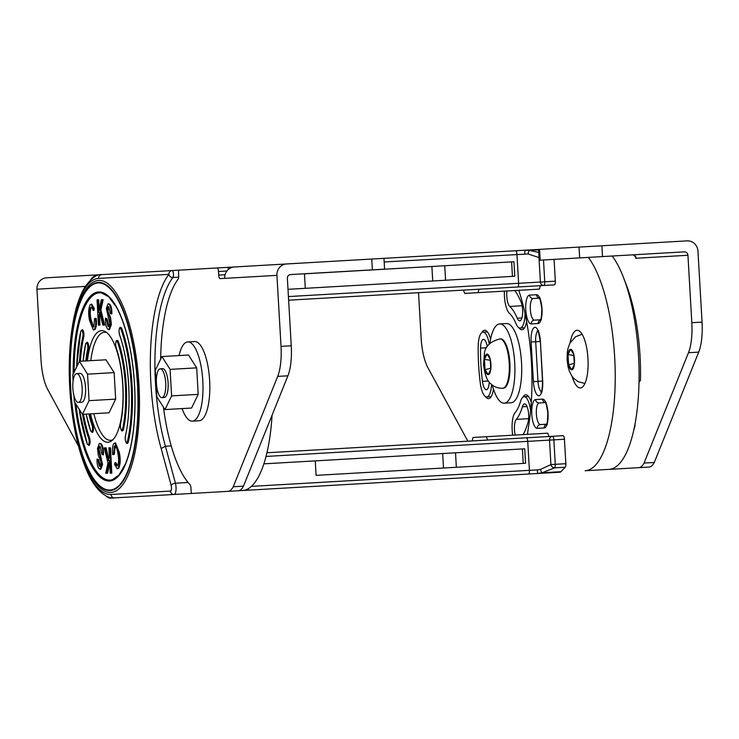 <?xml version="1.0" encoding="UTF-8"?>
<svg xmlns="http://www.w3.org/2000/svg" width="739" height="739" viewBox="0 0 739 739"><rect width="100%" height="100%" fill="white"/><g stroke="black" fill="none" stroke-linecap="round" stroke-linejoin="round"><path stroke-width="1.11" d="M489.236 382.118A10.817 3.492 86.7 0 1 486.364 389.739A10.817 3.492 86.7 0 1 482.456 381.352A81.161 26.151 86.7 0 1 480.544 348.106A10.817 3.492 86.7 0 1 483.454 339.321A10.817 3.492 86.7 0 1 487.186 346.563M491.564 384.492A18.032 5.81 86.7 0 1 486.77 396.945A18.032 5.81 86.7 0 1 480.267 382.959A88.375 28.479 86.7 0 1 478.179 346.757A18.032 5.81 86.7 0 1 483.038 332.125A18.032 5.81 86.7 0 1 489.218 343.94M525.023 313.567A18.032 5.81 86.7 0 1 520.173 328.07A18.032 5.81 86.7 0 1 516.034 323.7A52.303 16.858 -93.3 0 0 509.439 313.336A18.032 5.81 86.7 0 1 504.414 291.148M512.718 435.188A18.032 5.81 86.7 0 1 515.166 412.565A52.303 16.858 -93.3 0 0 520.524 401.508A18.032 5.81 86.7 0 1 524.127 396.695A18.032 5.81 86.7 0 1 530.611 410.542M588.309 257.403A111.82 36.035 86.7 0 1 615.199 381.657A111.82 36.035 86.7 0 1 585.122 470.761L608.982 469.385A111.82 36.035 -93.3 0 0 639.059 380.28A111.82 36.035 -93.3 0 0 612.169 256.027M478.955 289.217L478.059 292.662L539.424 289.125L540.32 285.679M472.119 440.934L473.015 437.479L547.728 433.174L549.012 436.5M286.538 263.962A10.817 10.244 86.7 0 0 276.931 275.351L224.702 278.363A10.817 10.244 -93.3 0 1 234.309 266.973L579.025 247.094L579.653 257.902L539.23 260.23L538.611 249.422L524.912 250.216L529.3 250.419L538.777 252.415M518.75 290.316A111.82 36.035 86.7 0 1 531.387 361.851A111.82 36.035 86.7 0 1 528.856 424.537L527.434 434.347M572.125 376.419A28.858 9.302 -93.3 0 0 580.346 387.938A28.858 9.302 -93.3 0 0 587.967 358.591A28.858 9.302 -93.3 0 0 577.02 330.315A28.858 9.302 -93.3 0 0 570.185 342.693M486.364 436.712L487.648 440.038M478.059 292.662L464.711 293.429L463.427 290.113M545.308 402.598L539.221 402.949L545.308 402.598M537.262 428.361A3.603 3.418 -93.3 0 1 540.468 424.555L546.555 424.204L540.468 424.555A10.817 3.492 86.7 0 1 536.357 413.96A10.817 3.492 86.7 0 1 539.221 402.949A3.603 3.418 -93.3 0 1 535.599 399.55A14.429 4.646 -93.3 0 0 531.794 414.219A14.429 4.646 -93.3 0 0 537.262 428.361L544.227 427.955A14.429 4.646 -93.3 0 0 548.042 413.286A14.429 4.646 -93.3 0 0 542.565 399.143L535.599 399.55M539.285 298.168L533.198 298.519L539.285 298.168M531.239 323.922A3.603 3.418 86.7 0 1 534.445 320.126L540.532 319.775L534.445 320.126A10.817 3.492 86.7 0 1 530.334 309.521A10.817 3.492 86.7 0 1 533.198 298.519A3.603 3.418 -93.3 0 1 529.577 295.11A14.429 4.646 -93.3 0 0 525.771 309.78A14.429 4.646 -93.3 0 0 531.239 323.922L538.204 323.516A14.429 4.646 -93.3 0 0 542.02 308.847A14.429 4.646 -93.3 0 0 536.542 294.713L529.577 295.11M639.05 380.603L640.436 380.52A36.072 11.621 -93.3 0 0 639.023 382.34M640.436 380.52A100.55 32.405 -93.3 0 0 625.037 281.679M634.94 424.426A36.072 11.621 -93.3 0 0 635.078 425.35L634.755 425.368M633.628 430.726A100.55 32.405 -93.3 0 0 635.078 425.35M515.231 435.049A10.817 3.492 86.7 0 1 516.284 419.373A59.517 19.177 -93.3 0 0 522.381 406.792A10.817 3.492 86.7 0 1 524.542 403.9A10.817 3.492 86.7 0 1 528.653 414.505A10.817 3.492 86.7 0 1 527.951 422.616A81.161 26.151 86.7 0 1 523.175 434.587M514.861 290.538A81.161 26.151 86.7 0 1 520.995 301.882A10.817 3.492 86.7 0 1 522.612 309.863A10.817 3.492 86.7 0 1 519.757 320.865A10.817 3.492 86.7 0 1 517.272 318.25A59.517 19.177 -93.3 0 0 509.771 306.454A10.817 3.492 86.7 0 1 506.926 291M601.879 245.782L602.497 256.581L684.314 251.86A3.603 3.418 -93.3 0 1 687.935 255.269L691.824 322.694A36.072 11.621 86.7 0 1 688.48 352.715L644.048 463.067A36.072 11.621 86.7 0 1 638.801 467.667L649.027 467.076A36.072 11.621 -93.3 0 0 654.274 462.475L698.706 352.124A36.072 11.621 -93.3 0 0 702.05 322.112L697.958 251.075A10.817 10.244 -93.3 0 0 687.104 240.868L579.025 247.094M644.048 463.067L654.274 462.475M638.801 467.667L602.627 469.755M602.497 256.581L579.653 257.902M687.935 255.269L635.706 258.281L635.836 257.107L633.258 254.807M526.621 321.594A19.842 6.392 86.7 0 1 521.983 329.77A19.842 6.392 86.7 0 1 518.926 327.737M493.458 389.047A19.842 6.392 86.7 0 1 488.581 398.644A19.842 6.392 86.7 0 1 485.532 396.612M481.837 332.596A19.842 6.392 86.7 0 1 484.636 330.222A19.842 6.392 86.7 0 1 490.585 339.201M522.926 397.176A19.842 6.392 86.7 0 1 525.734 394.802A19.842 6.392 86.7 0 1 531.286 402.395M418.533 292.699L421.156 338.305A36.072 11.621 86.7 0 0 427.927 367.736L467.861 441.174M489.892 343.266A39.675 12.785 86.7 0 1 499.656 323.931L506.474 323.543A39.675 12.785 86.7 0 1 521.522 362.424A39.675 12.785 86.7 0 1 511.046 402.773L504.229 403.161A39.675 12.785 86.7 0 1 492.303 385.084M499.656 323.931A39.675 12.785 86.7 0 1 514.704 362.812A39.675 12.785 86.7 0 1 504.229 403.161M502.686 388.261L503.361 388.215A24.71 7.963 -93.3 0 0 509.892 363.089A24.71 7.963 -93.3 0 0 500.515 338.878L499.841 338.924C490.4 341.501 485.274 346.231 484.47 353.103L483.546 364.613C484.849 374.599 487.056 380.797 490.188 383.208C493.55 386.7 497.716 388.391 502.686 388.261A24.71 7.963 -93.3 0 0 509.208 363.126A24.71 7.963 -93.3 0 0 499.841 338.924M490.779 369.343L488.211 374.636L485.052 369.676L484.461 359.413L487.029 354.11L490.188 359.08L490.779 369.343A10.281 3.316 86.7 0 1 488.211 374.636A10.281 3.316 86.7 0 1 485.052 369.676A10.281 3.316 86.7 0 1 484.313 364.567A10.281 3.316 86.7 0 1 484.461 359.413A10.281 3.316 86.7 0 1 487.029 354.11A10.281 3.316 86.7 0 1 490.188 359.08A10.281 3.316 86.7 0 1 490.927 364.188A10.281 3.316 86.7 0 1 490.779 369.343M490.253 360.207L484.461 359.413M490.714 368.207L485.052 369.676M574.342 364.521L571.774 369.823L568.614 364.854L568.023 354.591L570.591 349.298L573.75 354.258L574.342 364.521A10.281 3.316 86.7 0 1 571.774 369.823A10.281 3.316 86.7 0 1 568.614 364.854A10.281 3.316 86.7 0 1 567.875 359.745A10.281 3.316 86.7 0 1 568.023 354.591A10.281 3.316 86.7 0 1 570.591 349.298A10.281 3.316 86.7 0 1 573.75 354.258A10.281 3.316 86.7 0 1 574.489 359.366A10.281 3.316 86.7 0 1 574.342 364.521M573.815 355.394L568.023 354.591M574.277 363.394L568.614 364.854M90.814 360.66A54.104 17.44 86.7 0 1 104.393 332.273A54.104 17.44 86.7 0 1 106.822 332.652M112.993 439.659A54.104 17.44 86.7 0 1 110.619 440.315A54.104 17.44 86.7 0 1 93.871 413.674M50.585 288.404L85.318 286.399L36.95 289.189L41.042 360.216A36.072 11.621 -93.3 0 0 47.813 389.656L78.436 445.986M163.411 407.106A110.019 35.454 -93.3 0 0 189.988 484.627A3.603 1.164 -93.3 0 1 190.93 487.952L191.142 491.675A1.801 0.582 -93.3 0 0 191.826 493.44L114.628 497.892C108.254 499.222 95.368 492.165 85.992 468.803C77.152 447.04 71.748 420.186 69.762 388.234C68.45 364.124 69.54 342.185 73.05 322.416C75.711 307.701 79.563 296.09 84.579 287.591C91.276 278.169 97.003 273.846 101.751 274.612L95.516 274.973A3.603 1.164 -93.3 0 0 94.61 276.839M98.777 274.788L46.557 277.799A10.817 10.244 86.7 0 0 36.95 289.189M94.804 275.887A10.817 10.244 86.7 0 0 90.749 279.73M156.779 495.463L110.379 498.132A36.072 11.621 -93.3 0 1 105.982 495.878M161.896 397.61L164.289 397.471A14.429 4.646 -93.3 0 0 168.095 382.802A14.429 4.646 -93.3 0 0 162.626 368.659L160.234 368.798A14.429 4.646 -93.3 0 0 156.428 383.476A14.429 4.646 -93.3 0 0 161.896 397.61A14.429 4.646 -93.3 0 0 165.712 382.941A14.429 4.646 -93.3 0 0 160.234 368.798M164.982 409.572L191.577 408.039L198.209 394.358L196.676 367.856L188.519 355.025L161.924 356.558L155.292 370.239L156.816 396.751L164.982 409.572L171.614 395.892L170.09 369.389L161.924 356.558M198.209 394.358L171.614 395.892M196.676 367.856L170.09 369.389M78.343 402.422L81.752 402.228A14.429 4.646 -93.3 0 0 85.558 387.559A14.429 4.646 -93.3 0 0 80.089 373.417L76.68 373.62A14.429 4.646 -93.3 0 0 72.865 388.289A14.429 4.646 -93.3 0 0 78.343 402.422A14.429 4.646 -93.3 0 0 82.149 387.753A14.429 4.646 -93.3 0 0 76.68 373.62M73.946 395.614L74.279 401.508L82.445 414.339L109.039 412.805L115.672 399.125L114.139 372.613L105.982 359.782L79.387 361.316L72.755 374.996L73.096 380.89M82.445 414.339L89.077 400.658L87.553 374.146L79.387 361.316M115.672 399.125L89.077 400.658M114.139 372.613L87.553 374.146M179.032 355.57A39.675 12.785 86.7 0 1 187.761 341.917A39.675 12.785 86.7 0 1 202.809 380.797A39.675 12.785 86.7 0 1 192.334 421.147A39.675 12.785 86.7 0 1 182.09 408.593M187.761 341.917L194.579 341.529A39.675 12.785 86.7 0 1 209.627 380.4A39.675 12.785 86.7 0 1 199.151 420.75L192.334 421.147M125.464 435.927L125.177 438.837C125.916 442.707 126.646 444.176 127.376 443.224A4.508 1.45 -93.3 0 0 128.374 441.663A84.773 27.315 -93.3 0 0 121.87 328.892A4.508 1.45 -93.3 0 0 120.697 327.451C119.635 327.054 119.081 328.596 119.016 332.06L119.515 334.564A76.477 24.646 86.7 0 1 125.381 436.296A3.787 1.219 -93.3 0 0 125.214 438.837A3.787 1.219 -93.3 0 0 126.203 442.319A3.787 1.219 -93.3 0 0 127.487 441.229A84.052 27.084 -93.3 0 0 121.039 329.418A3.787 1.219 -93.3 0 0 119.635 328.486A3.787 1.219 -93.3 0 0 119.062 332.06A3.787 1.219 -93.3 0 0 119.515 334.564M120.596 423.465L120.328 426.32C121.057 430.172 121.787 431.641 122.526 430.708A4.508 1.45 -93.3 0 0 123.533 429.082A66.732 21.505 -93.3 0 0 118.508 341.945A4.508 1.45 -93.3 0 0 117.325 340.448C116.263 340.051 115.7 341.584 115.644 345.058L116.125 347.515A58.436 18.835 86.7 0 1 120.522 423.826A3.787 1.219 -93.3 0 0 120.365 426.311A3.787 1.219 -93.3 0 0 121.362 429.812A3.787 1.219 -93.3 0 0 122.656 428.666A66.011 21.274 -93.3 0 0 117.677 342.462A3.787 1.219 -93.3 0 0 116.272 341.464A3.787 1.219 -93.3 0 0 115.681 345.058A3.787 1.219 -93.3 0 0 116.125 347.515M86.768 360.891A57.716 18.595 86.7 0 1 88.56 349.575A4.508 1.45 -93.3 0 0 88.504 344.743A4.508 1.45 -93.3 0 0 87.036 342.194L85.548 344.319A66.011 21.274 -93.3 0 0 83.128 361.103M80.431 361.26A75.748 24.415 86.7 0 1 83.701 337.113A4.508 1.45 -93.3 0 0 83.664 332.254A4.508 1.45 -93.3 0 0 82.186 329.668L80.819 331.358M90.481 413.868A55.915 18.022 -93.3 0 0 107.996 442.273A55.915 18.022 -93.3 0 0 122.766 385.416A55.915 18.022 -93.3 0 0 101.566 330.629A55.915 18.022 -93.3 0 0 87.424 360.854M75.969 404.159A93.788 30.225 -93.3 0 0 112.263 479.731L118.924 475.131L125.602 463.621C133.14 444.093 136.115 417.794 134.507 384.733C132.299 351.709 126.332 325.927 116.596 307.396L108.633 296.727L101.492 292.921A93.788 30.225 -93.3 0 0 74.131 372.17M98.555 278.409A3.603 3.418 86.7 0 1 101.751 274.612L172.104 270.557A3.603 1.164 86.7 0 1 173.471 274.095A3.603 1.164 86.7 0 1 172.908 277.513A3.603 3.205 -142.3 0 1 168.898 274.354L98.555 278.409A108.217 34.872 -93.3 0 0 69.965 388.455A108.217 34.872 -93.3 0 0 111.007 494.483L170.506 491.056A3.603 1.164 -93.3 0 0 171.457 487.389A3.603 1.164 -93.3 0 0 171.162 485.431L161.157 448.499L165.416 446.245L171.236 445.913M272.072 415.142A111.82 36.035 86.7 0 1 242.503 490.52L228.009 491.352A36.072 11.621 -93.3 0 0 233.247 486.752L277.688 376.4A36.072 11.621 -93.3 0 0 281.023 346.388L276.931 275.351M99.165 309.789L98.629 299.775L97.058 299.831L98.407 325.151L99.977 325.095L99.506 316.32L100.061 313.77M99.294 325.132L98.832 316.357L99.71 312.301L102.786 325.086L104.633 325.031L100.892 310.011L103.164 299.711L101.28 299.766L98.62 312.375L97.945 299.812L98.629 299.775M86.186 414.117A66.011 21.274 -93.3 0 0 90.518 430.514L92.236 432.454A4.508 1.45 -93.3 0 0 93.41 429.747A4.508 1.45 -93.3 0 0 92.911 424.943A57.716 18.595 86.7 0 1 89.825 413.914M87.304 443.927L88.865 445.451A4.508 1.45 -93.3 0 0 90.038 442.707A4.508 1.45 -93.3 0 0 89.511 437.885A75.748 24.415 86.7 0 1 83.489 414.274M100.264 446.716C99.285 445.672 98.656 446.458 98.361 449.081L101.871 464.582L100.116 469.256L99.109 468.72C97.576 466.909 96.892 463.686 97.049 459.039L97.908 459.686L99.248 465.912C100.135 466.928 100.716 466.272 101.003 463.963L100.855 461.422L98.352 455.677L97.493 448.462L99.395 443.345L101.188 443.899C102.887 445.977 103.636 449.608 103.423 454.79L101.899 454.236L100.264 446.716L99.469 446.273M99.83 446.365L99.044 449.035L102.555 464.545L100.8 469.219L100.116 469.256M97.049 459.039L98.592 459.64L100.347 466.217M106.924 473.209L105.714 473.228L107.986 462.928L104.245 447.908L105.418 447.889L108.485 460.674L109.372 456.619L108.901 447.843L110.471 447.788L111.82 473.108L110.25 473.163L109.584 460.6L106.924 473.209L107.598 473.172L109.714 463.15M104.245 447.908L106.102 447.852L108.818 459.168M115.266 445.95L114.296 454.411L112.697 454.633C112.106 449.534 112.485 445.848 113.815 443.594L114.822 442.947L118.702 452.647L119.385 452.601C120.651 459.381 120.429 464.572 118.693 468.193L117.159 468.775L114.48 464.212L115.118 462.522L115.801 462.485L117.335 465.746M114.822 442.947L115.506 442.91L119.385 452.601M93.908 326.712C92.273 327.248 91.073 324.791 90.306 319.331C89.271 314.241 89.382 310.278 90.638 307.461C91.571 306.703 92.384 307.701 93.077 310.454L93.724 308.773L91.045 304.2L90.186 304.745C88.458 308.366 88.227 313.558 89.493 320.338L93.382 330.028L95.063 329.345C96.403 327.091 96.772 323.405 96.19 318.306L94.583 318.527L93.908 326.712L93.28 327.118M93.077 310.454L93.761 310.417L94.398 308.726L91.719 304.163L91.045 304.2M93.613 326.989L90.98 319.294C89.955 314.204 90.066 310.241 91.322 307.415L91.544 307.193M109.049 326.573L106.989 318.703L105.455 318.149C105.252 323.331 105.991 326.961 107.691 329.04L108.809 329.64L110.711 324.513L111.395 324.476L110.527 317.262L108.023 311.516L108.531 306.722M110.711 324.513L109.843 317.308L107.349 311.553L107.192 309.013C107.478 306.703 108.07 306.057 108.947 307.064L110.287 313.299L111.838 313.899C111.995 309.253 111.303 306.029 109.778 304.219L108.079 303.72L106.333 308.394L109.843 323.904C109.548 326.518 108.91 327.303 107.931 326.259L108.615 326.222M108.809 329.64L109.492 329.594L111.395 324.476M205.765 268.617L229.635 267.241A111.82 36.035 86.7 0 1 232.101 267.361M159.282 271.296L135.422 272.673M192.556 269.384L172.104 270.557A3.603 3.418 86.7 0 0 168.898 274.354A115.432 37.199 86.7 0 0 161.157 448.499M267.259 451.4L267.767 452.711M99.395 443.345L101.188 443.899M100.504 443.936C102.204 446.014 102.952 449.645 102.739 454.827M100.033 466.346L99.248 465.912L99.931 465.875M97.908 459.686L98.592 459.64M101.871 464.582L102.555 464.545M98.361 449.081L99.044 449.035M108.901 447.843L110.471 447.788M105.418 447.889L106.102 447.852M109.788 447.825L111.136 473.145M115.118 462.522C115.811 465.274 116.623 466.272 117.556 465.524C118.813 462.697 118.924 458.734 117.898 453.644C117.131 448.185 115.931 445.728 114.296 446.264L114.979 446.227M114.915 445.857L114.296 446.264L113.621 454.448L114.296 454.411M117.002 465.884L117.556 465.524M118.702 452.647C119.977 459.418 119.746 464.619 118.009 468.23L118.693 468.193M118.009 468.23L117.159 468.775M113.621 454.448L112.697 454.633M90.306 319.331L90.98 319.294M91.193 307.091L90.638 307.461L91.322 307.415M93.724 308.773L94.398 308.726M93.382 330.028L95.063 329.345M94.38 329.391C95.719 327.128 96.088 323.442 95.507 318.343M98.832 316.357L99.506 316.32M103.95 325.068L100.208 310.057L100.892 310.011M100.208 310.057L102.481 299.748L103.164 299.711M102.481 299.748L101.28 299.766M97.945 299.812L97.058 299.831M109.843 317.308L110.527 317.262M107.349 311.553L108.023 311.516M107.192 309.013L107.876 308.976M108.162 306.63L108.947 307.064M111.155 313.936C111.312 309.29 110.619 306.066 109.095 304.256L109.778 304.219M109.095 304.256L108.079 303.72M108.725 326.703L107.931 326.259L106.305 318.749L106.989 318.703M106.305 318.749L105.455 318.149M226.891 271.01L218.485 271.499L218.698 275.102A3.603 1.164 -93.3 0 0 220.065 278.631L224.702 278.363M228.499 269.31A3.603 1.164 -93.3 0 0 227.344 267.37L178.958 270.16A1.801 0.582 -93.3 0 0 178.478 271.998L178.69 275.721A3.603 1.164 -93.3 0 1 178.136 279.13A110.019 35.454 -93.3 0 0 160.649 359.191M360.383 259.703L371.763 259.047L372.382 269.846L290.566 274.566A3.603 3.418 86.7 0 0 287.369 278.363L291.249 345.797A36.072 11.621 86.7 0 1 287.914 375.809L243.482 486.16A36.072 11.621 86.7 0 1 238.235 490.761L559.968 472.212A10.891 3.51 -93.3 0 0 560.947 471.694L565.224 467.233A3.63 1.173 -93.3 0 0 565.852 463.713L555.275 464.323L553.862 439.853L527.738 441.359L529.41 470.337L251.389 486.373M372.382 269.846L384.585 269.144L383.966 258.345M302.306 263.047L228.684 267.296M218.485 271.499A3.603 1.164 -93.3 0 0 217.118 267.961M191.826 493.44L228.009 491.352M243.482 486.16L233.247 486.752M217.358 491.971L215.834 492.054M316.08 475.371L315.248 460.877L263.878 463.843L524.727 448.804L525.558 463.288L316.08 475.371M266.945 452.758L563.063 435.687A3.63 1.173 86.7 0 1 564.439 439.243L565.852 463.713M443.511 468.027L442.67 453.534M564.439 439.243L553.862 439.853A3.63 1.173 86.7 0 0 552.486 436.296A3.63 3.196 86.7 0 0 549.511 440.102L550.924 464.582L540.532 469.394L537.188 469.893L537.78 473.496L542.121 472.784L554.647 467.842L565.224 467.233M550.924 464.582A3.63 3.058 54.8 0 0 554.647 467.842A3.63 1.173 86.7 0 0 555.275 464.323L550.924 464.582M540.532 469.394A3.63 1.044 76.3 0 0 542.121 472.784L560.947 471.694M456.351 467.279L455.52 452.795M523.23 463.427L522.39 448.933M170.487 270.65L202.957 268.784M204.481 268.691L226.67 267.416M304.459 273.827L305.299 288.321L287.998 289.318L514.778 276.247L513.938 261.754L304.459 273.827M288.626 300.191L554.37 284.866A3.63 1.173 -93.3 0 0 555.331 281.18L554.074 259.371M431.89 266.483L432.721 280.977M543.498 259.98L544.754 281.79L540.394 282.039L538.99 257.56L528.108 253.976L384.178 261.966M539.082 257.56L538.99 257.56A3.63 3.058 -61.4 0 1 539.054 257.098M528.108 253.976A3.63 1.044 -82.9 0 1 529.3 250.419L538.639 249.884M524.912 250.216L524.727 253.865M444.73 265.744L445.562 280.238M511.61 261.883L512.441 276.377M486.484 347.764L480.544 348.106M533.401 381.61A14.429 4.646 -93.3 0 0 538.879 395.744A14.429 4.646 -93.3 0 0 542.685 381.075L540.403 341.455A14.429 4.646 -93.3 0 0 534.934 327.322A14.429 4.646 -93.3 0 0 531.119 341.991L533.401 381.61L537.974 381.342L535.692 341.732L531.119 341.991M544.227 427.955A3.603 3.418 -93.3 0 1 546.472 424.362M538.204 323.516A3.603 3.418 -93.3 0 1 540.449 319.922M536.542 294.713A3.603 3.418 86.7 0 0 539.193 298.02M542.685 381.075L537.974 381.342A10.817 3.492 86.7 0 0 541.327 391.744M538.546 330.73L537.401 330.435C537.881 329.243 538.823 332.919 540.209 341.473L535.692 341.732A10.817 3.492 86.7 0 1 537.826 331.017M542.075 391.947L540.976 392.372C541.973 391.374 542.481 387.606 542.491 381.084L540.403 341.455M545.216 402.459A3.603 3.418 -93.3 0 1 542.565 399.143M527.027 406.524L522.381 406.792M528.625 418.662L516.284 419.373M521.919 317.982L517.272 318.25M522.113 305.743L509.771 306.454M488.405 381.01L482.456 381.352M691.824 322.694L702.05 322.112M688.48 352.715L698.706 352.124M635.706 258.281L635.586 256.082M540.191 260.174L539.572 249.366M121.039 329.418L121.87 328.892M119.635 334.924L119.515 334.767C129.343 361.694 132.032 408.224 125.362 436.102L125.381 436.296M117.677 342.462L118.508 341.945M116.235 347.857L116.125 347.709C123.348 368.105 125.334 402.543 120.503 423.632L120.522 423.826M85.826 360.946A58.436 18.835 86.7 0 1 87.673 349.15A3.787 1.219 -93.3 0 0 87.248 343.829A3.787 1.219 -93.3 0 0 85.548 344.319M88.56 349.575L87.673 349.15M85.641 343.94L83.082 361.103M79.498 361.306A76.477 24.646 86.7 0 1 82.823 336.679A3.787 1.219 -93.3 0 0 82.417 331.349A3.787 1.219 -93.3 0 0 80.708 331.746A84.052 27.084 -93.3 0 0 76.708 366.84M80.708 331.746L76.671 366.923M82.823 336.679L83.701 337.113M171.162 485.431A3.603 1.866 -15.2 0 1 175.429 483.214A7.214 2.328 86.7 0 1 176.03 487.121A7.214 2.328 86.7 0 1 174.127 494.465A3.603 3.418 86.7 0 1 170.506 491.056M137.768 384.548A104.217 33.588 -93.3 0 0 115.302 294.63A104.217 33.588 -93.3 0 0 81.466 299.083A104.217 33.588 -93.3 0 0 70.704 388.418A104.217 33.588 -93.3 0 0 91.664 475.916A104.217 33.588 -93.3 0 0 125.787 476.452A104.217 33.588 -93.3 0 0 137.768 384.548M70.621 388.418A106.176 34.216 86.7 0 1 98.666 280.451A106.176 34.216 86.7 0 1 138.941 384.483A106.176 34.216 86.7 0 1 110.896 492.442A106.176 34.216 86.7 0 1 70.621 388.418M73.17 374.146A94.675 30.511 86.7 0 1 100.938 292.108A94.675 30.511 86.7 0 1 134.563 384.733A94.675 30.511 86.7 0 1 111.811 480.609A94.675 30.511 86.7 0 1 74.796 402.312M70.732 388.409A103.728 33.431 -93.3 0 0 110.074 490.04A103.728 33.431 -93.3 0 0 137.472 384.566A103.728 33.431 -93.3 0 0 98.13 282.935A103.728 33.431 -93.3 0 0 70.732 388.409M178.681 277.18L172.908 277.513A111.82 36.035 -93.3 0 0 155.486 383.523A111.82 36.035 -93.3 0 0 165.416 446.245L175.429 483.214L188.094 482.484M114.628 497.892A3.603 3.418 -93.3 0 1 111.007 494.483M79.156 409.157A84.052 27.084 -93.3 0 0 87.156 443.557A3.787 1.219 -93.3 0 0 88.892 443.76A3.787 1.219 -93.3 0 0 88.689 438.412A76.477 24.646 86.7 0 1 82.556 414.33M90.518 430.514A3.787 1.219 -93.3 0 0 92.255 430.8A3.787 1.219 -93.3 0 0 92.079 425.461A58.436 18.835 86.7 0 1 88.883 413.96M89.511 437.885L88.689 438.412M79.101 409.073L87.156 443.557M86.14 414.126L90.657 430.874M92.079 425.461L92.911 424.943M122.656 428.666L123.533 429.082M127.487 441.229L128.374 441.663M100.088 455.695L100.772 455.658M108.541 314.491L109.224 314.454M225.081 274.732L218.698 275.102M287.914 375.809L277.688 376.4M291.249 345.797L281.023 346.388M247.565 490.225A3.63 1.173 -93.3 0 0 248.443 488.59M526.362 437.802A3.63 1.173 86.7 0 1 527.738 441.359L266.031 456.443M528.45 474.032A3.63 1.173 -93.3 0 0 529.41 470.337L537.188 469.893M517.669 286.981A3.63 1.173 -93.3 0 0 518.621 283.296L288.413 296.57M555.331 281.18L544.754 281.79A3.63 1.173 -93.3 0 1 543.793 285.476A3.63 3.196 -93.3 0 1 540.394 282.039L518.621 283.296L516.949 254.308A3.63 1.173 86.7 0 0 515.573 250.752M491.139 396.695L486.77 396.945M487.398 331.866L483.038 332.125M524.533 327.82L520.173 328.07M528.496 396.446L524.127 396.695M546.186 402.552L545.04 402.256C545.798 402.099 546.74 405.776 547.848 413.295C547.608 420.888 547.1 424.648 546.324 424.583L547.423 424.158M540.163 298.113L539.017 297.817C539.775 297.66 540.717 301.346 541.826 308.856C541.585 316.449 541.077 320.218 540.301 320.144L541.41 319.719M582.092 334.231L575.579 336.744L570.018 342.998L568.032 348.291L567.247 352.799L567.109 359.791L568.042 366.664L569.409 371.274L571.94 376.151L573.75 378.386L578.212 381.74L584.928 383.458M104.393 332.273L106.194 332.171M110.619 440.315L112.43 440.204M81.466 299.083C72.45 320.726 68.856 350.508 70.676 388.418C73.226 426.283 80.218 455.446 91.664 475.916"/></g></svg>
